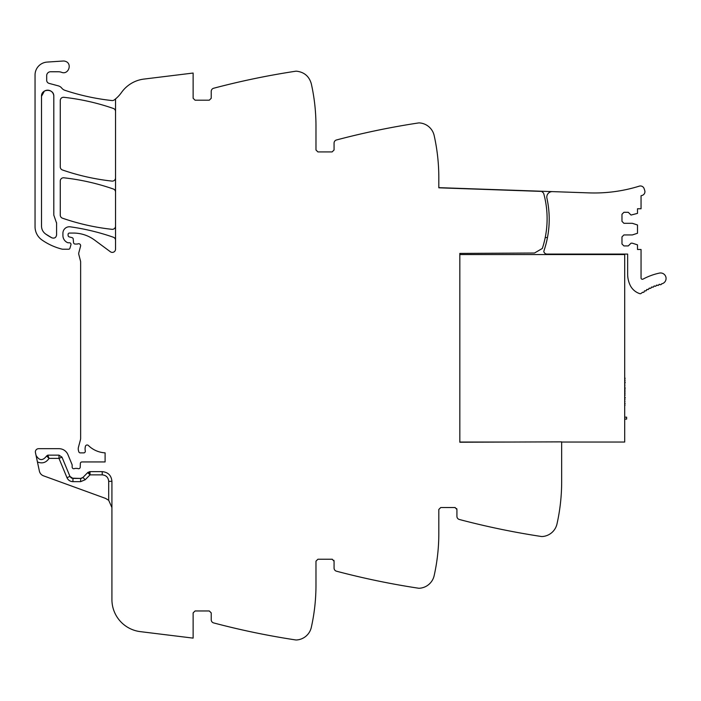 <?xml version="1.0" encoding="UTF-8"?>
<svg xmlns="http://www.w3.org/2000/svg" width="701" height="701" viewBox="0 0 701 701"><rect width="100%" height="100%" fill="white"/><g stroke="black" fill="none" stroke-linecap="round" stroke-linejoin="round"><path stroke-width="1.05" d="M47.799 455.151L49.052 458.384L58.989 458.384L61.977 457.148L58.989 455.151L47.799 455.151L46.581 456.009L49.052 458.384C46.135 462.686 42.262 463.878 37.433 461.959L39.379 471.09A6.467 6.467 0 0 0 43.488 475.821L105.544 498.402L108.69 500.295L108.69 481.333L111.923 481.333L111.923 599.548A32.325 32.325 0 0 0 140.314 631.636L193.125 638.12L193.125 612.902L195.071 610.965L209.292 610.965L211.229 612.902L211.229 619.798A3.233 3.233 0 0 0 213.639 622.917A775.849 775.849 0 0 0 295.682 639.943A3.882 3.882 0 0 0 296.497 639.978A16.167 16.167 0 0 0 311.314 627.369A193.958 193.958 0 0 0 315.976 585.107L315.976 561.186A1.937 1.937 0 0 1 315.976 561.177L317.912 559.24L332.134 559.24L334.07 561.186L334.07 568.073A3.233 3.233 0 0 0 336.48 571.201A775.849 775.849 0 0 0 418.523 588.218A3.882 3.882 0 0 0 419.338 588.253A16.167 16.167 0 0 0 434.156 575.644A193.958 193.958 0 0 0 438.817 533.382L438.817 509.461A1.937 1.937 0 0 1 438.817 509.452L440.754 507.524L454.975 507.524L456.921 509.461L456.921 516.348A3.233 3.233 0 0 0 459.321 519.476A775.849 775.849 0 0 0 541.365 536.493A3.882 3.882 0 0 0 542.18 536.537A16.167 16.167 0 0 0 556.997 523.919A193.958 193.958 0 0 0 561.659 481.657L561.659 441.867L459.83 442.226L459.83 253.42L534.504 253.026L542.329 248.452A95.038 95.038 0 0 0 543.792 193.783A2.62 2.62 0 0 0 542.276 192.065L542.311 192.083M53.802 96.317A6.143 6.143 0 0 0 47.659 90.175A6.143 6.143 0 0 0 41.517 96.317C41.14 88.396 54.179 88.396 53.802 96.317L53.802 215.119L56.579 223.128L56.579 234.958C56.062 237.665 54.485 238.62 51.848 237.823L45.609 234.003A9.7 9.7 0 0 0 45.609 234.003A54.441 54.441 0 0 0 51.848 237.823M552.458 191.618L589.024 192.889A151.302 151.302 0 0 0 639.277 186.151A3.882 3.882 0 0 1 644.114 188.622L644.727 190.47A3.882 3.882 0 0 1 642.204 195.404A161.011 161.011 0 0 1 641.056 195.754L641.056 208.758L637.498 208.758L637.498 213.376L631.031 215.058L628.28 212.307L623.916 212.307L621.98 214.252L621.98 221.358L623.916 223.304L632.32 223.304L637.498 224.977L637.498 233.258L632.32 234.94L623.916 234.94L621.98 236.877L621.98 243.992L623.916 245.928L628.28 245.928L631.031 243.186L632.32 243.186L637.498 244.859L637.498 249.486L641.056 249.486L641.056 277.99A1.297 1.297 0 0 0 642.773 279.208A3.233 3.233 0 0 0 643.22 279.016A62.389 62.389 0 0 1 659.422 273.092A5.494 5.494 0 0 1 665.95 277.307A5.494 5.494 0 0 1 661.735 283.835A51.401 51.401 0 0 0 661.481 283.887A0.973 0.973 0 0 1 659.711 284.308A51.401 51.401 0 0 0 658.87 284.536A0.973 0.973 0 0 1 657.117 285.053A51.401 51.401 0 0 0 656.294 285.316A0.973 0.973 0 0 1 654.576 285.929A51.401 51.401 0 0 0 653.761 286.236A0.973 0.973 0 0 1 652.079 286.928A51.401 51.401 0 0 0 651.29 287.287A0.973 0.973 0 0 1 649.643 288.067A51.401 51.401 0 0 0 648.863 288.462A0.973 0.973 0 0 1 647.26 289.329A51.401 51.401 0 0 0 646.515 289.758A0.973 0.973 0 0 1 644.955 290.713A51.401 51.401 0 0 0 644.228 291.187A0.973 0.973 0 0 1 642.721 292.212A51.401 51.401 0 0 0 641.047 293.456A1.297 1.297 0 0 1 639.873 293.675A16.254 16.254 0 0 1 630.068 285.053A25.814 25.814 0 0 1 627.649 274.144L627.649 254.077L546.982 254.077A3.233 3.233 0 0 1 543.792 251.361A97.641 97.641 0 0 0 544.213 250.117L544.318 249.705A97.421 97.421 0 0 0 549.207 218.791A97.641 97.641 0 0 1 548.813 228.123C549.715 218.072 549.085 208.118 546.929 198.26A97.641 97.641 0 0 1 548.497 207.47A97.641 97.641 0 0 0 546.929 198.26A5.468 5.468 0 0 1 552.458 191.618L438.817 187.649M547.472 237.551L545.22 237.551M115.542 240.294A3.233 3.233 0 0 0 113.378 237.236A226.292 226.292 0 0 0 70.275 226.826A6.467 6.467 0 0 0 62.915 233.223L62.915 235.518A7.755 7.755 0 0 0 67.559 242.625A1.612 1.612 0 0 0 68.207 242.765L69.381 242.765A1.612 1.612 0 0 1 70.932 244.833L69.907 248.303A1.297 1.297 0 0 1 68.663 249.223L62.801 249.223A3.233 3.233 0 0 1 62.003 249.127A61.425 61.425 0 0 1 41.981 239.987A16.167 16.167 0 0 1 35.05 226.721L35.05 74.981A12.933 12.933 0 0 1 47.125 62.082L63.116 61.022A5.818 5.818 0 0 1 65.447 61.346C72.632 63.519 68.505 75.156 61.548 72.308A9.7 9.7 0 0 0 58.306 71.756L50.568 71.756A3.882 3.882 0 0 0 46.687 75.629L46.687 80.264A3.233 3.233 0 0 0 49.088 83.384L58.341 85.864A6.467 6.467 0 0 1 61.732 88.089A6.791 6.791 0 0 0 64.913 90.315A226.292 226.292 0 0 0 111.967 100.55A3.233 3.233 0 0 0 114.237 99.936A32.325 32.325 0 0 0 121.439 92.558A32.325 32.325 0 0 1 143.933 79.082L193.125 73.044L193.125 98.263L195.071 100.199L209.292 100.199L211.229 98.263L211.229 91.367A3.233 3.233 0 0 1 213.639 88.247A775.849 775.849 0 0 1 295.682 71.222A3.882 3.882 0 0 1 296.497 71.187C304.234 72.098 309.176 76.304 311.314 83.796C314.416 97.719 315.967 111.801 315.976 126.057L315.976 149.979L317.912 151.924L332.134 151.924L334.07 149.979L334.07 143.092A3.233 3.233 0 0 1 336.48 139.972A775.849 775.849 0 0 1 418.523 122.947A3.882 3.882 0 0 1 419.338 122.912A16.167 16.167 0 0 1 434.156 135.521A193.958 193.958 0 0 1 438.817 177.782L438.817 187.807L542.302 191.426L542.276 192.065M438.817 187.807L542.302 191.426M115.542 98.911L115.542 249.162A3.233 3.233 0 0 1 110.39 251.764L94.547 240.04A35.558 35.558 0 0 0 73.395 233.065L69.381 233.065A1.297 1.297 0 0 0 68.085 234.353L68.085 235.343A1.612 1.612 0 0 0 69.285 236.912L72.037 237.648A1.612 1.612 0 0 1 73.228 239.067L73.535 242.581A1.612 1.612 0 0 0 75.147 244.053L76.891 244.053A3.233 3.233 0 0 0 78.013 243.852A1.937 1.937 0 0 1 80.562 246.174L78.801 252.772A3.233 3.233 0 0 0 78.792 254.41L80.527 261.114A3.233 3.233 0 0 1 80.633 261.92L80.633 438.221A6.467 6.467 0 0 1 80.413 439.895L78.459 447.177A6.467 6.467 0 0 0 78.459 450.524L78.775 451.689A1.612 1.612 0 0 0 80.335 452.89L83.699 452.89A1.612 1.612 0 0 0 85.285 450.953A10.349 10.349 0 0 1 85.426 446.309A1.779 1.779 0 0 1 88.387 445.494A25.858 25.858 0 0 0 105.097 452.846L105.097 461.941L81.964 461.941A1.612 1.612 0 0 0 80.352 463.501L80.221 467.164A1.612 1.612 0 0 1 78.03 468.618A3.233 3.233 0 0 0 76.865 468.408L75.515 468.408A3.233 3.233 0 0 0 74.359 468.618A1.612 1.612 0 0 1 72.159 467.111L72.159 465.166A1.612 1.612 0 0 0 72.037 464.553L67.944 454.669A9.7 9.7 0 0 0 58.989 448.684L38.608 448.684A3.233 3.233 0 0 0 35.444 452.592L36.023 455.326C39.203 460.767 42.726 460.995 46.581 456.009C42.726 460.995 39.203 460.767 36.023 455.326L37.433 461.959M71.283 477.968L69.96 476.426L61.977 457.148L69.96 476.426L72.948 478.424L80.624 478.424L82.928 477.46L87.695 472.605L90.008 474.866L85.233 479.721L80.624 481.657L80.624 478.424L71.695 478.17M111.923 481.333C111.345 475.444 108.112 472.211 102.223 471.633L90 471.633L87.695 472.605M438.8 175.215L438.773 173.699L438.8 175.215M437.222 152.993L436.916 150.715L437.222 152.993M391.473 127.538A775.849 775.849 0 0 0 352.086 136.012M317.912 151.924L332.134 151.924M315.958 123.49L315.923 121.79L315.958 123.49M315.397 111.17L315.327 110.285L315.397 111.17M314.46 101.917L314.074 98.999L314.46 101.917M268.632 75.813A775.849 775.849 0 0 0 229.245 84.286M195.071 100.199L209.292 100.199M229.315 626.896A775.849 775.849 0 0 0 268.693 635.36M315.958 587.675L315.923 589.392L315.958 587.675M314.46 609.248L314.074 612.175L314.46 609.248M332.134 559.24L317.912 559.24L332.397 559.258M352.156 575.17A775.849 775.849 0 0 0 391.535 583.635M438.8 535.95L438.765 537.667L438.8 535.95M437.31 557.523L436.916 560.45L437.31 557.523M454.975 507.524L440.754 507.524L455.238 507.542M474.998 523.445A775.849 775.849 0 0 0 514.385 531.91M561.641 484.225L561.606 485.942L561.641 484.225M560.152 505.798L559.757 508.724L560.152 505.798M115.542 192.074A3.233 3.233 0 0 0 113.378 189.016A226.292 226.292 0 0 0 63.852 177.8A3.233 3.233 0 0 0 60.268 181.016L60.268 215.119A3.233 3.233 0 0 0 62.442 218.177A226.292 226.292 0 0 0 111.958 229.323A3.233 3.233 0 0 0 115.542 226.116M115.542 111.512A3.233 3.233 0 0 0 113.369 108.462A226.292 226.292 0 0 0 63.852 97.308A3.233 3.233 0 0 0 60.268 100.523L60.268 166.926A3.233 3.233 0 0 0 62.442 169.975A226.292 226.292 0 0 0 111.958 181.095A3.233 3.233 0 0 0 115.542 177.879M85.233 479.721L82.928 477.46L81.737 478.222M81.579 478.275L80.624 478.424M108.69 481.333C108.313 477.407 106.158 475.252 102.223 474.866L90.017 474.866L90 471.633L89.421 471.694L90.008 474.866L88.151 472.22M45.609 234.003C42.963 232.031 41.596 229.393 41.517 226.09L41.517 96.317L44.356 91.139M108.69 500.295L111.923 507.524M333.86 560.292L334.07 561.186M456.702 508.567L456.921 509.461M459.83 254.551L624.696 254.551L624.696 442.042L561.659 442.042M511.344 442.042L459.83 442.042M72.948 478.862L72.948 481.657C70.153 481.526 68.163 480.203 66.972 477.67L58.989 458.384L58.989 455.151M56.536 222.603L56.579 223.128M624.696 417.156L626.633 417.156L626.633 419.093L624.696 419.093M625.02 405.196L624.696 405.844M624.696 403.899L625.02 403.25L625.02 403.899M624.696 401.962L625.02 401.314M624.696 400.017L625.02 399.377M624.696 398.08L625.345 397.756L624.696 398.08M625.02 395.495L624.696 396.144M624.696 394.199L625.02 393.559L625.02 394.199M625.02 391.614L625.02 392.262M625.02 390.326L625.02 389.677L624.696 390.326M624.696 388.38L625.345 388.056L624.696 388.38M624.696 386.444L625.02 385.795L624.696 386.444M624.696 384.507L625.02 383.859L624.696 384.507M624.696 382.562L625.345 382.238L624.696 382.562M625.02 380.625L625.02 379.977L624.696 380.625M624.696 378.689L625.02 378.041L624.696 378.689M625.02 378.041L625.02 378.689M72.948 481.657L80.624 481.657L72.948 481.657M66.972 477.67L69.96 476.426M102.223 474.866L102.223 471.633"/></g></svg>
